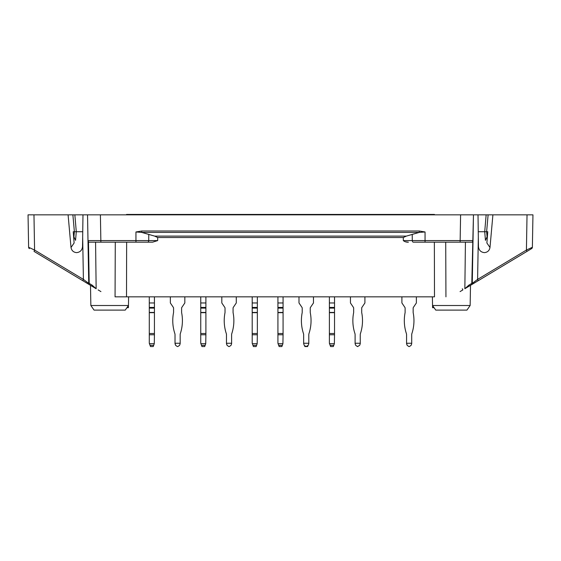<?xml version="1.0" encoding="UTF-8"?>
<svg xmlns="http://www.w3.org/2000/svg" width="561" height="561" viewBox="0 0 561 561"><rect width="100%" height="100%" fill="white"/><g stroke="black" fill="none" stroke-linecap="round" stroke-linejoin="round"><path stroke-width="0.84" d="M115.054 296.839L126.506 296.839L115.054 296.839L115.286 242.17M434.354 242.17L434.495 296.839L126.506 296.839L126.646 242.17M71.009 247.485L74.115 242.99L73.232 231.721L74.382 231.721L73.919 236.826L75.546 240.346L76.282 231.721L74.382 231.721L72.881 214.835L82.979 214.835L82.537 246.7C82.102 250.241 80.139 252.219 76.654 252.625L76.555 252.625C73.449 252.31 71.598 250.599 71.009 247.485L68.091 214.835L74.858 214.835L76.282 231.721L82.748 231.721M152.592 242.17L147.69 242.17A1.606 1.031 -90 0 0 148.714 240.592L157.676 240.592L152.592 242.17L88.014 242.17L88.736 283.389A1.606 1.606 0 0 0 89.515 284.743L34.046 251.412L34.579 250.059L33.969 214.835L28.05 214.835L68.091 214.835M100.854 242.17L100.854 240.592L87.986 240.592L87.537 214.835L532.95 214.835L527.031 214.835L526.421 250.059L477.593 279.399L478.33 237.226L478.463 246.7C478.898 250.241 480.861 252.219 484.346 252.625L484.445 252.625C487.551 252.31 489.402 250.599 489.991 247.485L492.909 214.835M92.362 214.835L82.979 214.835M468.638 214.835L460.602 214.835L473.463 214.835L472.264 283.389L477.593 279.399L478.126 280.745L471.485 284.743A1.606 1.606 0 0 0 472.264 283.389L471.794 283.389A1.606 1.038 59 0 1 471.485 284.743L468.484 286.545A1.606 1.038 59 0 0 468.793 285.191L464.852 288.726L468.484 286.545M82.874 280.745L83.407 279.399L88.736 283.389L87.986 240.592A1.606 1.606 0 0 0 89.599 242.17M486.142 214.835L488.119 214.835L486.618 231.721L484.718 231.721L486.142 214.835M468.793 285.191L471.794 283.389L473.463 214.835M478.33 237.226L478.021 214.835M487.306 237.605A2.412 2.349 -133.1 0 1 487.081 236.826L486.618 231.721L487.768 231.721L486.885 242.99L489.991 247.485M487.081 236.826L485.454 240.346L484.718 231.721L478.253 231.721M36.177 252.688L47.615 259.561M432.391 296.839L432.545 305.514L435.757 310.107L466.934 310.107L470.146 305.514L432.545 305.514L432.58 307.694L434.067 307.694M470.146 305.514L470.504 285.332L513.385 259.561M523.385 253.558L531.604 248.614A1.606 1.606 0 0 0 532.382 247.268A1.606 1.606 0 0 1 531.604 248.614A1.606 1.606 0 0 0 532.382 247.268L526.421 250.059L526.954 251.412L531.604 248.614L470.504 285.332M405.68 241.826L408.408 242.17C406.423 242.275 404.726 241.749 403.324 240.592L403.324 237.52L157.676 237.52L154.682 236.118L141.737 232.408L141.737 230.999L135.944 231.966L141.737 232.408L419.263 232.408L425.056 231.966L419.263 230.999L419.263 232.408L406.318 236.118L403.324 237.52M472.509 242.17L413.31 242.17A1.606 1.031 -90 0 1 412.286 240.592L403.324 240.592M90.854 305.514L94.066 310.107L125.243 310.107L128.455 305.514L90.854 305.514L90.496 285.332M412.216 234.358L412.286 240.592L425.056 240.592L425.056 242.17L413.31 242.17M157.676 240.592L157.676 237.52M100.398 214.835L100.854 240.592L135.944 240.592L135.944 242.17L147.69 242.17M526.954 251.412L478.126 280.745M460.069 291.601L462.874 289.911L462.313 288.74L462.874 289.911M128.609 296.839L128.42 307.694L126.933 307.694M92.516 286.545A1.606 1.038 -59 0 1 92.207 285.191L96.148 288.726L89.515 284.743A1.606 1.038 -59 0 1 89.206 283.389L88.736 283.389M473.014 240.592A1.606 1.606 0 0 1 471.401 242.17A1.606 1.606 0 0 0 473.014 240.592L460.146 240.592L460.602 214.835M82.67 237.226L83.407 279.399L34.579 250.059L28.618 247.268L28.05 214.835L28.429 236.574M29.396 248.614A1.606 1.606 0 0 1 28.618 247.268M532.382 247.268L532.95 214.835L532.382 247.268M98.126 289.911L100.931 291.601M73.919 236.826A2.412 2.349 133.1 0 1 73.694 237.605M434.459 214.835L434.459 214.435L126.541 214.435L126.541 214.835M361.705 308.101A1.206 1.206 0 0 1 361.908 307.428A1.206 1.206 0 0 0 361.705 308.101A1.206 1.206 0 0 1 361.908 307.428A1.206 1.206 0 0 0 361.705 308.101L361.705 312.442A1.206 1.206 0 0 0 361.726 312.673A1.206 1.206 0 0 1 361.705 312.442A1.206 1.206 0 0 0 361.726 312.673A41.255 41.255 0 0 1 360.457 333.507A4.018 4.018 0 0 0 360.253 334.763A4.018 4.018 0 0 1 360.457 333.507A4.018 4.018 0 0 0 360.253 334.763L360.253 343.697L359.65 345.352L357.448 346.565L355.709 345.352L355.106 343.697L355.709 345.352M355.106 334.763A4.018 4.018 0 0 0 354.91 333.507A4.018 4.018 0 0 1 355.106 334.763A4.018 4.018 0 0 0 354.91 333.507A4.018 4.018 0 0 1 355.106 334.763L355.106 343.255L360.253 343.255M353.661 308.101A1.206 1.206 0 0 0 353.458 307.428A1.206 1.206 0 0 1 353.661 308.101A1.206 1.206 0 0 0 353.458 307.428A1.206 1.206 0 0 1 353.661 308.101L353.661 312.442A1.206 1.206 0 0 1 353.64 312.673A41.255 41.255 0 0 0 354.91 333.507M304.258 345.352L303.655 343.697L304.258 345.352L305.997 346.565L308.199 345.352L308.802 343.697L308.802 334.763A4.018 4.018 0 0 1 308.999 333.507A41.255 41.255 0 0 0 310.268 312.673A1.206 1.206 0 0 1 310.247 312.442L310.247 308.101A1.206 1.206 0 0 1 310.45 307.428L313.466 302.968L313.466 296.839M303.655 334.763A4.018 4.018 0 0 0 303.452 333.507A4.018 4.018 0 0 1 303.655 334.763L303.655 343.255L308.802 343.255M302.211 308.101A1.206 1.206 0 0 0 302 307.428A1.206 1.206 0 0 1 302.211 308.101L302.211 312.442A1.206 1.206 0 0 1 302.183 312.673A41.255 41.255 0 0 0 303.452 333.507M200.908 343.697L205.733 343.697L204.688 346.565L201.953 346.565L200.747 343.255L200.747 333.507L205.894 333.507L205.894 334.763L200.747 334.763M205.733 343.697L205.894 334.763M200.747 307.428L205.894 307.428L205.894 302.968L200.747 302.968L200.747 333.507M205.894 333.507L205.894 312.442L200.747 312.442M205.894 307.428L205.894 312.442M205.894 302.968L205.894 296.839M200.747 302.968L200.747 296.839M310.247 308.101A1.206 1.206 0 0 1 310.45 307.428M308.802 334.763A4.018 4.018 0 0 1 308.999 333.507M303.655 343.697L303.655 343.255M302 307.428L298.992 302.968L298.992 296.839M307.807 345.99L307.596 346.565L304.861 346.565L304.651 345.99M278.088 343.697L282.912 343.697L281.867 346.565L279.133 346.565L277.926 343.255L277.926 333.507L283.074 333.507L283.074 334.763L277.926 334.763M282.912 343.697L283.074 334.763M277.926 307.428L283.074 307.428L283.074 302.968L277.926 302.968L277.926 333.507M283.074 333.507L283.074 312.442L277.926 312.442M283.074 307.428L283.074 312.442M283.074 302.968L283.074 296.839M277.926 302.968L277.926 296.839M357.918 346.565L357.448 346.565M361.908 307.428L364.916 302.968L364.916 296.839M360.253 334.763A4.018 4.018 0 0 1 360.457 333.507M355.106 343.697L355.106 343.255M353.458 307.428L350.45 302.968L350.45 296.839M409.369 346.565L411.108 345.352L411.711 343.697L411.711 334.763A4.018 4.018 0 0 1 411.907 333.507A41.255 41.255 0 0 0 413.177 312.673A1.206 1.206 0 0 1 413.155 312.442L413.155 308.101A1.206 1.206 0 0 1 413.366 307.428L416.374 302.968L416.374 296.839M408.906 346.565L407.167 345.352L406.564 343.255L411.711 343.255M406.564 343.255L406.564 334.763A4.018 4.018 0 0 0 406.367 333.507A41.255 41.255 0 0 1 405.091 312.673A1.206 1.206 0 0 0 405.119 312.442L405.119 308.101A1.206 1.206 0 0 0 404.909 307.428L401.9 302.968L401.9 296.839M329.545 343.697L334.37 343.697L333.318 346.565L330.59 346.565L329.384 343.255L329.384 333.507L334.524 333.507L334.524 334.763L329.384 334.763M334.37 343.697L334.524 334.763M329.384 307.428L334.524 307.428L334.524 302.968L329.384 302.968L329.384 333.507M334.524 333.507L334.524 312.442L329.384 312.442M334.524 307.428L334.524 312.442M334.524 302.968L334.524 296.839M329.384 302.968L329.384 296.839M252.359 343.697L257.183 343.697L256.139 346.565L253.404 346.565L252.198 343.255L252.198 333.507L257.345 333.507L257.345 334.763L252.198 334.763M257.183 343.697L257.345 334.763M252.198 307.428L257.345 307.428L257.345 302.968L252.198 302.968L252.198 333.507M257.345 333.507L257.345 312.442L252.198 312.442M257.345 307.428L257.345 312.442M257.345 302.968L257.345 296.839M252.198 302.968L252.198 296.839M229.281 346.565L231.013 345.352L231.616 343.697L231.616 334.763A4.018 4.018 0 0 1 231.819 333.507A41.255 41.255 0 0 0 233.088 312.673A1.206 1.206 0 0 1 233.067 312.442L233.067 308.101A1.206 1.206 0 0 1 233.271 307.428L236.279 302.968L236.279 296.839M228.811 346.565L227.072 345.352L226.476 343.255L231.616 343.255M226.476 343.255L226.476 334.763A4.018 4.018 0 0 0 226.272 333.507A41.255 41.255 0 0 1 225.003 312.673A1.206 1.206 0 0 0 225.024 312.442L225.024 308.101A1.206 1.206 0 0 0 224.821 307.428L221.812 302.968L221.812 296.839M177.823 346.565L179.562 345.352L180.165 343.697L180.165 334.763A4.018 4.018 0 0 1 180.362 333.507A41.255 41.255 0 0 0 181.631 312.673A1.206 1.206 0 0 1 181.61 312.442L181.61 308.101A1.206 1.206 0 0 1 181.813 307.428L184.828 302.968L184.828 296.839M177.36 346.565L175.621 345.352L175.018 343.255L180.165 343.255M175.018 343.255L175.018 334.763A4.018 4.018 0 0 0 174.815 333.507A41.255 41.255 0 0 1 173.545 312.673A1.206 1.206 0 0 0 173.573 312.442A1.206 1.206 0 0 1 173.545 312.673M170.355 296.839L170.355 302.968L173.363 307.428A1.206 1.206 0 0 1 173.573 308.101L173.573 312.442M149.45 343.697L154.275 343.697L153.23 346.565L150.495 346.565L149.289 343.255L149.289 333.507L154.436 333.507L154.436 334.763L149.289 334.763M154.275 343.697L154.436 334.763M149.289 307.428L154.436 307.428L154.436 302.968L149.289 302.968L149.289 333.507M154.436 333.507L154.436 312.442L149.289 312.442M154.436 307.428L154.436 312.442M154.436 302.968L154.436 296.839M149.289 302.968L149.289 296.839M175.018 343.697L175.621 345.352M181.61 308.101A1.206 1.206 0 0 1 181.813 307.428M180.165 334.763A4.018 4.018 0 0 1 180.362 333.507M174.815 333.507A4.018 4.018 0 0 1 175.018 334.763M173.363 307.428A1.206 1.206 0 0 1 173.573 308.101M226.476 343.697L227.072 345.352M231.616 334.763A4.018 4.018 0 0 1 231.819 333.507M226.272 333.507A4.018 4.018 0 0 1 226.476 334.763M224.821 307.428A1.206 1.206 0 0 1 225.024 308.101M406.564 343.697L407.167 345.352M413.155 308.101A1.206 1.206 0 0 1 413.366 307.428M411.711 334.763A4.018 4.018 0 0 1 411.907 333.507M406.367 333.507A4.018 4.018 0 0 1 406.564 334.763M404.909 307.428A1.206 1.206 0 0 1 405.119 308.101M406.318 236.118L154.682 236.118M464.852 288.726L465.427 242.17M135.944 231.966L135.944 240.592L148.714 240.592L148.784 234.358M445.715 242.17L445.946 296.839M88.491 242.17L89.206 283.389L92.207 285.191M96.148 288.726L95.573 242.17M460.146 242.17L460.146 240.592L425.056 240.592L425.056 231.966M141.737 230.999L419.263 230.999M531.05 247.899L531.604 248.614M205.13 345.352L201.511 345.352M200.747 312.673L205.894 312.673M200.747 308.101L205.894 308.101M282.309 345.352L278.691 345.352M277.926 312.673L283.074 312.673M277.926 308.101L283.074 308.101M333.767 345.352L330.149 345.352M329.384 312.673L334.524 312.673M329.384 308.101L334.524 308.101M256.58 345.352L252.962 345.352M252.198 312.673L257.345 312.673M252.198 308.101L257.345 308.101M153.672 345.352L150.053 345.352M149.289 312.673L154.436 312.673L149.289 312.673M149.289 308.101L154.436 308.101"/></g></svg>
